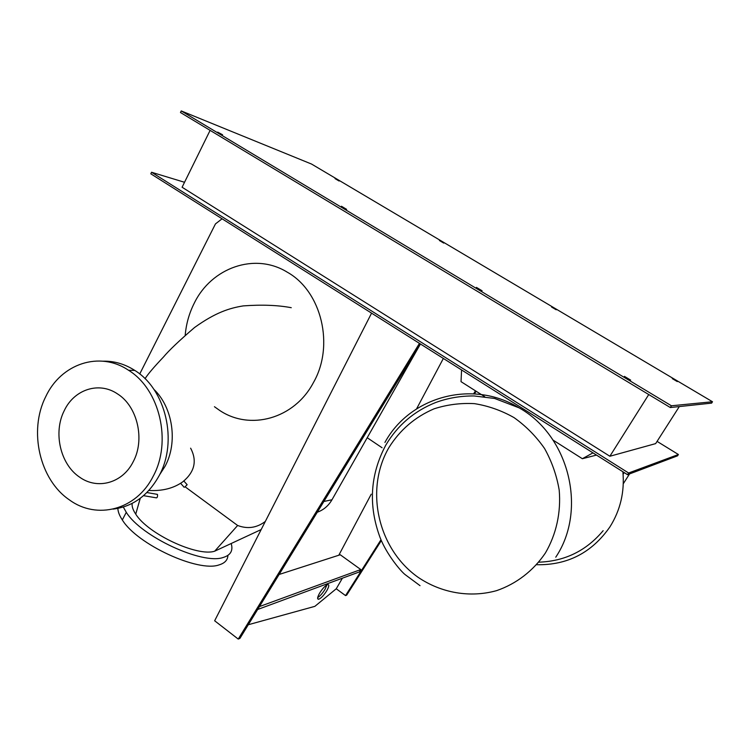 <?xml version="1.0" encoding="UTF-8"?>
<svg xmlns="http://www.w3.org/2000/svg" width="750" height="750" viewBox="0 0 750 750"><rect width="100%" height="100%" fill="white"/><g stroke="black" fill="none" stroke-linecap="round" stroke-linejoin="round"><path stroke-width="1.12" d="M317.681 597.6C320.156 596.044 322.631 593.241 325.097 589.2L326.916 584.897M326.887 590.522C323.934 595.266 321.216 598.172 318.722 599.25C317.044 599.363 317.297 597.394 319.491 593.344C322.5 588.525 325.238 585.6 327.712 584.578C329.353 584.522 329.081 586.509 326.887 590.522M248.297 624.731L314.869 606.347L336.244 588.778L342.403 578.194M279.103 574.481L340.256 554.766L360.778 569.541L259.425 606.581M257.644 609.487L359.381 571.922L360.778 569.541M214.65 620.775L371.569 313.144L419.456 343.369L238.238 639.075L214.65 620.775M238.238 639.075L239.916 638.4L420.441 343.988L331.988 499.753C328.434 505.837 323.531 509.991 317.288 512.222M338.803 555.234L371.231 494.194M416.55 408.9L443.353 358.453M380.981 539.756L345.544 595.594L336.244 588.778M475.491 390.844L473.606 393.816M345.544 595.594L346.688 595.125L381.328 540.572M474.478 393.863L476.137 391.256M461.578 369.947L461.025 381.656L484.744 396.722M553.022 440.091L582.366 458.719L596.475 455.091M582.366 458.719L592.95 452.869M545.381 553.022C533.325 570.834 516.262 583.884 496.613 590.634C469.95 598.097 441.122 592.931 418.087 577.294C377.738 548.85 364.556 489.6 388.837 447.722C399.881 429.984 414.966 417.019 434.081 408.816C447.084 404.625 460.538 402.9 474.431 403.641C488.278 405.844 501.478 410.503 514.022 417.6C525.881 426 536.053 436.294 544.547 448.481C551.812 461.494 556.697 475.369 559.2 490.106C561.141 512.381 556.284 534.356 545.381 553.022M156.713 494.25L157.566 494.803C157.575 497.109 157.069 498.103 156.066 497.794L143.541 495.666M184.987 486.872L187.144 484.725L184.987 486.872M367.209 437.728L382.078 447.75M623.109 474.244L624.169 472.566M629.541 473.925L623.288 483.731M153.853 389.306C172.922 407.475 178.041 442.444 165.075 466.266L159.534 474.9M190.612 448.172C197.269 460.744 194.691 471.947 182.859 481.762C173.709 488.306 162.375 491.203 148.866 490.462M64.256 410.634C53.016 432.506 60.3 464.334 79.594 477.131C97.369 490.05 122.616 483.225 133.209 461.719C145.219 439.613 137.484 406.359 117.562 393.938C99.047 381.188 74.166 389.409 64.256 410.634M214.444 406.716L219.591 410.372C249.9 430.884 294.253 418.95 313.35 382.725C334.734 345.806 321.694 291.328 287.25 272.175C254.803 252.103 211.378 267.741 194.25 303.197C189.197 313.2 186.178 323.897 185.194 335.278M261.178 529.556L214.688 551.184L237.637 525.478C247.575 529.237 256.8 527.897 265.322 521.447M180.469 483.394L181.153 483.891L180.469 483.394M185.091 486.797L237.637 525.478L185.091 486.797M219.375 549.009L214.688 551.184C197.541 556.997 147.909 533.916 135.741 514.144C132.956 509.981 131.756 506.4 132.159 503.4M222.084 218.794L215.466 223.903L139.725 373.988M45.647 396.844C28.444 430.809 39.6 479.803 69.403 499.884C96.778 520.078 136.256 510.047 153.084 476.447C172.144 441.909 159.881 389.456 128.569 370.284C99.394 350.512 60.797 363.909 45.647 396.844M103.163 361.181C114.253 360.938 124.8 364.022 134.803 370.425C165.919 389.447 178.088 441.431 159.141 475.678C148.116 495.506 132.769 506.653 113.091 509.109M227.925 555.375C227.728 560.053 224.756 563.231 219.019 564.909C198.347 572.559 137.156 544.444 122.325 519.947C119.447 515.606 117.966 511.762 117.881 508.406M123.309 507.038L126.281 512.316C141.263 536.634 202.528 564.891 223.088 557.503C230.616 555.253 233.316 550.594 231.188 543.516M346.603 209.344L341.438 206.241L346.603 209.344M222.572 134.775L217.688 132.122L222.572 134.775M339.075 181.013L335.034 178.613L339.075 181.013M443.756 243.094L439.425 240.525L443.756 243.094M630.656 380.109L624.431 376.369L630.656 380.109M677.297 381.6L672.281 378.619L677.297 381.6M556.2 309.778L551.55 307.013L556.2 309.778M482.081 290.784L476.419 287.391L482.081 290.784M648.741 394.547L609.872 456.253L655.65 443.616L679.322 406.566M609.872 456.253L182.091 187.238L210.113 130.369M180.469 112.519L670.312 407.531L711.619 403.125L712.5 401.756L311.559 164.062L181.247 110.925L180.469 112.519M657.075 441.384L678.403 454.509L628.603 472.997L151.556 172.256L184.528 182.278M670.312 407.531L671.428 405.778L712.5 401.756M678.403 454.509L677.541 455.841L627.525 474.684L628.603 472.997M151.556 172.256L150.806 173.812L627.525 474.684M181.247 110.925L671.428 405.778M384.928 442.434C409.556 397.003 472.022 378.863 519.103 407.841C569.034 435.675 587.569 509.812 555.759 557.194M622.884 471.759C624.703 491.831 620.391 510.197 609.928 526.884C591.909 552.712 567.488 565.322 536.663 564.712M323.869 501.478L331.988 499.753M317.616 598.425L318.722 599.25M519.103 407.841L494.616 398.456L474.019 395.953C460.631 395.85 447.853 398.034 435.656 402.525C414.094 411.112 397.453 425.372 385.716 445.284C370.069 474.853 368.212 505.688 380.166 537.788C386.859 554.869 401.128 571.631 405.216 574.678L420.028 585.656M603.15 530.681C586.294 550.781 564.853 561.291 538.809 562.181M146.878 492.553L157.397 494.363M183.844 481.003L187.144 484.725M180.628 483.3L184.191 487.312M291.253 307.697C277.706 305.138 261.713 304.537 243.253 305.897C229.753 308.072 215.672 312.319 194.531 327.525C179.372 340.547 168.994 350.409 163.397 357.103C153.919 367.078 147.797 374.288 145.041 378.712M140.259 498.309L135.741 514.144M134.803 370.425L128.569 370.284M126.281 512.316L122.325 519.947"/></g></svg>
